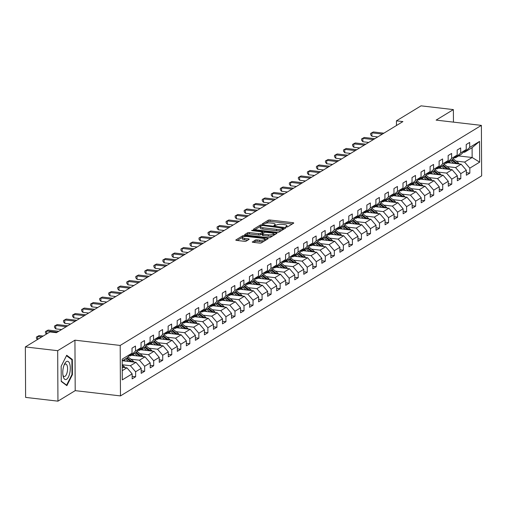<?xml version="1.0" encoding="UTF-8"?>
<svg xmlns="http://www.w3.org/2000/svg" width="507" height="507" viewBox="0 0 507 507"><rect width="100%" height="100%" fill="white"/><g stroke="black" fill="none" stroke-linecap="round" stroke-linejoin="round"><path stroke-width="0.76" d="M286.297 227.003L287.583 226.863L293.623 223.181A1.388 0.374 -0.3 0 0 293.743 223.029A1.388 0.374 -0.3 0 0 292.919 222.687L270.073 220.032A1.388 0.374 -0.3 0 0 268.235 220.228L262.195 223.91L263.976 224.119L264.755 223.638A4.449 1.204 -0.3 0 1 270.637 223.004L272.538 223.226A4.449 1.204 -0.3 0 1 275.174 224.309A4.449 1.204 -0.3 0 1 274.781 224.804L273.919 225.393L274.49 225.628L276.562 225.013A4.449 1.204 -0.3 0 1 282.443 224.379L284.345 224.601A4.449 1.204 -0.3 0 1 286.975 225.685A4.449 1.204 -0.3 0 1 286.588 226.179L285.72 226.762L286.297 227.003M252.366 241.826A1.388 0.374 -0.3 0 0 252.239 241.985A1.388 0.374 -0.3 0 0 253.063 242.321L259.476 243.068A1.388 0.374 -0.3 0 0 261.314 242.866L268.019 238.784A1.388 0.374 -0.3 0 0 268.14 238.626A1.388 0.374 -0.3 0 0 267.316 238.29L244.469 235.628A1.388 0.374 -0.3 0 0 242.631 235.831L235.926 239.919A1.388 0.374 -0.3 0 0 235.806 240.071A1.388 0.374 -0.3 0 0 236.623 240.407L244.368 241.313A1.388 0.374 -0.3 0 0 246.206 241.11L249.076 239.361A1.388 0.374 -0.3 0 0 249.197 239.209A1.388 0.374 -0.3 0 0 248.373 238.867L244.539 238.423A3.72 1.008 -0.3 0 1 242.333 237.517A3.72 1.008 -0.3 0 1 247.574 236.573L262.62 238.322A3.72 1.008 -0.3 0 1 264.819 239.228A3.72 1.008 -0.3 0 1 259.578 240.172L257.074 239.881A1.388 0.374 -0.3 0 0 255.236 240.077L252.366 242.137M74.935 340.172L57.684 350.686L25.35 346.927L25.616 397.399L57.944 401.157L75.201 390.644L120.463 395.91L120.197 345.438L74.935 340.172L75.201 390.644M453.442 122.13L453.378 109.601L436.121 120.115L481.384 125.381L120.197 345.438M453.378 109.601L421.044 105.843L396.436 120.837L396.461 125.514M25.35 346.927L49.959 331.933L56.423 332.687L402.907 121.585L396.436 120.837M277.152 232.301A1.388 0.374 -0.3 0 0 278.989 232.098L285.695 228.011A1.388 0.374 -0.3 0 0 285.815 227.858A1.388 0.374 -0.3 0 0 284.991 227.523L262.144 224.861A1.388 0.374 -0.3 0 0 260.306 225.064L253.601 229.145A1.388 0.374 -0.3 0 0 253.481 229.303A1.388 0.374 -0.3 0 0 254.299 229.639L277.152 232.301M276.854 233.397L270.149 237.485A1.388 0.374 -0.3 0 1 268.311 237.682L245.464 235.026A1.388 0.374 -0.3 0 1 244.64 234.684A1.388 0.374 -0.3 0 1 244.761 234.532L247.631 232.783A1.388 0.374 -0.3 0 1 249.469 232.586L258.735 233.664A1.388 0.374 -0.3 0 0 260.573 233.461L262.48 232.301A1.388 0.374 -0.3 0 0 262.601 232.149A1.388 0.374 -0.3 0 0 261.777 231.807L252.131 230.685L251.554 230.451L252.923 230.203L276.157 232.903A1.388 0.374 -0.3 0 1 276.98 233.245A1.388 0.374 -0.3 0 1 276.854 233.397M120.463 395.91L481.65 175.853L481.384 125.381M132.156 376.34L135.642 376.745L135.616 371.764L141.174 368.38L141.2 373.355L144.672 371.238L144.647 366.263L150.205 362.873L150.23 367.854L153.703 365.737L153.678 360.756L159.236 357.372L159.261 362.347L162.741 360.23L162.709 355.255L168.267 351.864L168.299 356.846L171.772 354.729L171.746 349.748L177.304 346.363L177.33 351.345L180.803 349.228L180.777 344.247L186.335 340.862L186.361 345.837L189.833 343.721L189.808 338.746L195.366 335.355L195.391 340.336L198.871 338.22L198.839 333.238L204.403 329.854L204.429 334.835L207.902 332.719L207.876 327.737L213.434 324.353L213.46 329.328L216.933 327.211L216.907 322.237L222.465 318.846L222.491 323.827L225.964 321.711L225.938 316.729L231.496 313.345L231.522 318.326L235.001 316.21L234.969 311.228L240.533 307.844L240.559 312.819L244.032 310.702L244.006 305.727L249.564 302.337L249.59 307.318L253.063 305.201L253.037 300.22L258.595 296.836L258.621 301.811L262.094 299.694L262.068 294.719L267.626 291.329L267.652 296.31L271.131 294.193L271.099 289.212L276.664 285.828L276.689 290.809L280.162 288.692L280.137 283.711L285.695 280.327L285.72 285.302L289.193 283.185L289.167 278.21L294.725 274.819L294.751 279.801L298.224 277.684L298.198 272.703L303.756 269.318L303.782 274.3L307.261 272.183L307.229 267.202L312.794 263.817L312.819 268.792L316.292 266.676L316.267 261.701L321.825 258.31L321.85 263.291L325.323 261.175L325.298 256.193L330.856 252.809L330.881 257.784L334.354 255.674L334.328 250.692L339.886 247.308L339.912 252.283L343.391 250.166L343.366 245.192L348.924 241.801L348.949 246.782L352.422 244.666L352.397 239.684L357.955 236.3L357.98 241.275L361.453 239.158L361.428 234.183L366.986 230.793L367.011 235.774L370.484 233.657L370.459 228.676L376.017 225.292L376.042 230.273L379.521 228.156L379.496 223.175L385.054 219.791L385.079 224.766L388.552 222.649L388.527 217.674L394.085 214.284L394.11 219.265L397.583 217.148L397.558 212.167L403.116 208.783L403.141 213.764L406.614 211.647L406.589 206.666L412.147 203.282L412.172 208.257L415.651 206.14L415.626 201.165L421.184 197.774L421.209 202.756L424.682 200.639L424.657 195.658L430.215 192.273L430.24 197.248L433.713 195.132L433.688 190.157L439.246 186.766L439.271 191.747L442.744 189.631L442.719 184.656L448.277 181.265L448.302 186.246L451.781 184.13L451.756 179.148L457.314 175.764L457.339 180.739L460.812 178.622L460.787 173.648L466.345 170.257L466.37 175.238L469.843 173.121L469.818 168.14L479.66 162.145L479.552 141.409L472.093 147.676L464.564 152.265L463.468 152.138M135.642 376.745L132.169 378.862L132.137 373.881L122.295 379.876L122.187 359.146L132.029 353.145L132.004 348.17L135.477 346.053L135.508 351.028L141.066 347.644L141.035 342.662L144.514 340.546L144.539 345.527L150.097 342.143L150.072 337.161L153.545 335.045L153.57 340.026L159.128 336.635L159.103 331.66L162.576 329.544L162.601 334.519L168.159 331.134L168.134 326.153L171.607 324.036L171.639 329.018L177.197 325.627L177.171 320.652L180.644 318.535L180.669 323.51L186.227 320.126L186.202 315.145L189.675 313.028L189.7 318.009L195.258 314.625L195.233 309.644L198.706 307.527L198.731 312.508L204.289 309.118L204.264 304.143L207.737 302.026L207.769 307.001L213.327 303.617L213.301 298.636L216.774 296.519L216.8 301.5L222.358 298.116L222.332 293.135L225.805 291.018L225.83 295.999L231.388 292.609L231.363 287.634L234.836 285.517L234.861 290.492L240.419 287.108L240.394 282.126L243.867 280.01L243.899 284.991L249.457 281.6L249.431 276.626L252.904 274.509L252.93 279.49L258.488 276.1L258.462 271.125L261.935 269.008L261.961 273.983L267.519 270.599L267.493 265.617L270.966 263.501L270.992 268.482L276.549 265.091L276.524 260.116L279.997 258L280.029 262.975L285.587 259.59L285.561 254.609L289.034 252.492L289.06 257.474L294.618 254.089L294.592 249.108L298.065 246.991L298.091 251.973L303.649 248.582L303.623 243.607L307.096 241.49L307.122 246.465L312.68 243.081L312.654 238.1L316.127 235.983L316.159 240.964L321.717 237.58L321.692 232.599L325.164 230.482L325.19 235.463L330.748 232.073L330.722 227.098L334.195 224.981L334.221 229.956L339.779 226.572L339.753 221.591L343.226 219.474L343.252 224.455L348.81 221.065L348.784 216.09L352.264 213.973L352.289 218.948L357.847 215.564L357.822 210.582L361.295 208.472L361.32 213.447L366.878 210.063L366.853 205.082L370.325 202.965L370.351 207.946L375.909 204.555L375.883 199.581L379.356 197.464L379.382 202.439L384.94 199.055L384.914 194.073L388.394 191.957L388.419 196.938L393.977 193.554L393.952 188.572L397.425 186.456L397.45 191.437L403.008 188.046L402.983 183.071L406.456 180.955L406.481 185.93L412.039 182.545L412.014 177.564L415.487 175.447L415.512 180.429L421.07 177.044L421.044 172.063L424.524 169.946L424.549 174.928L430.107 171.537L430.082 166.562L433.555 164.445L433.58 169.42L439.138 166.036L439.113 161.055L442.586 158.938L442.611 163.919L448.169 160.529L448.144 155.554L451.617 153.437L451.642 158.412L457.2 155.028L457.175 150.047L460.654 147.93L460.679 152.911L466.237 149.527L466.212 144.546L469.685 142.429L469.71 147.41L479.552 141.409M122.39 360.737L135.971 362.321L130.413 365.705L122.219 364.755M129.266 355.756L130.362 355.882L135.92 352.498L141.066 347.644M130.413 365.705L135.616 371.764M135.971 362.321L141.174 368.38M135.508 351.028L130.362 355.882M131.427 355.236L145.002 356.814L139.444 360.204L130.907 359.209M138.297 350.255L139.393 350.381L144.951 346.997L150.097 342.143M139.444 360.204L144.647 366.263M145.002 356.814L150.205 362.873M144.539 345.527L139.393 350.381M140.458 349.735L154.033 351.313L148.475 354.697L139.945 353.709M147.328 344.747L148.424 344.88L153.982 341.49L159.128 336.635M148.475 354.697L153.678 360.756M154.033 351.313L159.236 357.372M153.57 340.026L148.424 344.88M149.489 344.228L163.07 345.812L157.512 349.196L148.976 348.201M156.365 339.246L157.462 339.373L163.02 335.989L168.159 331.134M157.512 349.196L162.709 355.255M163.07 345.812L168.267 351.864M162.601 334.519L157.462 339.373M158.52 338.727L172.101 340.305L166.543 343.695L158.007 342.7M165.396 333.745L166.492 333.872L172.05 330.482L177.197 325.627M166.543 343.695L171.746 349.748M172.101 340.305L177.304 346.363M171.639 329.018L166.492 333.872M167.557 333.226L181.132 334.804L175.574 338.188L167.037 337.199M174.427 328.238L175.523 328.365L181.081 324.981L186.227 320.126M175.574 338.188L180.777 344.247M181.132 334.804L186.335 340.862M180.669 323.51L175.523 328.365M176.588 327.718L190.163 329.297L184.605 332.687L176.075 331.692M183.458 322.737L184.554 322.864L190.112 319.48L195.258 314.625M184.605 332.687L189.808 338.746M190.163 329.297L195.366 335.355M189.7 318.009L184.554 322.864M185.619 322.218L199.2 323.796L193.642 327.18L185.106 326.191M192.495 317.236L193.592 317.363L199.15 313.972L204.289 309.118M193.642 327.18L198.839 333.238M199.2 323.796L204.403 329.854M198.731 312.508L193.592 317.363M194.65 316.717L208.231 318.295L202.673 321.679L194.137 320.684M201.526 311.729L202.623 311.856L208.181 308.471L213.327 303.617M202.673 321.679L207.876 327.737M208.231 318.295L213.434 324.353M207.769 307.001L202.623 311.856M203.687 311.209L217.262 312.787L211.704 316.178L203.168 315.183M210.557 306.228L211.653 306.355L217.211 302.971L222.358 298.116M211.704 316.178L216.907 322.237M217.262 312.787L222.465 318.846M216.8 301.5L211.653 306.355M212.718 305.708L226.299 307.286L220.735 310.671L212.205 309.682M219.588 300.727L220.684 300.854L226.242 297.463L231.388 292.609M220.735 310.671L225.938 316.729M226.299 307.286L231.496 313.345M225.83 295.999L220.684 300.854M221.749 300.201L235.33 301.785L229.772 305.17L221.236 304.175M228.625 295.22L229.722 295.347L235.28 291.962L240.419 287.108M229.772 305.17L234.969 311.228M235.33 301.785L240.533 307.844M234.861 290.492L229.722 295.347M230.78 294.7L244.361 296.278L238.803 299.669L230.267 298.674M237.656 289.719L238.753 289.846L244.311 286.461L249.457 281.6M238.803 299.669L244.006 305.727M244.361 296.278L249.564 302.337M243.899 284.991L238.753 289.846M239.817 289.199L253.392 290.777L247.834 294.161L239.298 293.173M246.687 284.212L247.784 284.345L253.342 280.954L258.488 276.1M247.834 294.161L253.037 300.22M253.392 290.777L258.595 296.836M252.93 279.49L247.784 284.345M248.848 283.692L262.43 285.276L256.865 288.66L248.335 287.665M255.718 278.711L256.815 278.837L262.373 275.453L267.519 270.599M256.865 288.66L262.068 294.719M262.43 285.276L267.626 291.329M261.961 273.983L256.815 278.837M257.879 278.191L271.46 279.769L265.902 283.16L257.366 282.165M264.755 273.21L265.852 273.336L271.41 269.946L276.549 265.091M265.902 283.16L271.099 289.212M271.46 279.769L276.664 285.828M270.992 268.482L265.852 273.336M266.91 272.69L280.491 274.268L274.933 277.652L266.397 276.664M273.786 267.702L274.883 267.829L280.441 264.445L285.587 259.59M274.933 277.652L280.137 283.711M280.491 274.268L285.695 280.327M280.029 262.975L274.883 267.829M275.947 267.183L289.522 268.761L283.964 272.151L275.428 271.156M282.817 262.201L283.914 262.328L289.472 258.944L294.618 254.089M283.964 272.151L289.167 278.21M289.522 268.761L294.725 274.819M289.06 257.474L283.914 262.328M284.978 261.682L298.56 263.26L292.995 266.644L284.465 265.655M291.848 256.7L292.945 256.827L298.503 253.437L303.649 248.582M292.995 266.644L298.198 272.703M298.56 263.26L303.756 269.318M298.091 251.973L292.945 256.827M294.009 256.181L307.591 257.759L302.033 261.143L293.496 260.148M300.885 251.193L301.982 251.32L307.54 247.936L312.68 243.081M302.033 261.143L307.229 267.202M307.591 257.759L312.794 263.817M307.122 246.465L301.982 251.32M303.04 250.673L316.622 252.252L311.064 255.642L302.527 254.647M309.916 245.692L311.013 245.819L316.571 242.435L321.717 237.58M311.064 255.642L316.267 261.701M316.622 252.252L321.825 258.31M316.159 240.964L311.013 245.819M312.078 245.173L325.652 246.751L320.094 250.135L311.558 249.146M318.947 240.191L320.044 240.318L325.602 236.927L330.748 232.073M320.094 250.135L325.298 256.193M325.652 246.751L330.856 252.809M325.19 235.463L320.044 240.318M321.108 239.665L334.69 241.25L329.125 244.634L320.595 243.639M327.978 234.684L329.075 234.811L334.633 231.426L339.779 226.572M329.125 244.634L334.328 250.692M334.69 241.25L339.886 247.308M334.221 229.956L329.075 234.811M330.139 234.164L343.721 235.742L338.163 239.133L329.626 238.138M337.016 229.183L338.112 229.31L343.67 225.926L348.81 221.065M338.163 239.133L343.366 245.192M343.721 235.742L348.924 241.801M343.252 224.455L338.112 229.31M339.17 228.663L352.752 230.241L347.194 233.626L338.657 232.637M346.047 223.676L347.143 223.809L352.701 220.418L357.847 215.564M347.194 233.626L352.397 239.684M352.752 230.241L357.955 236.3M352.289 218.948L347.143 223.809M348.208 223.156L361.783 224.74L356.225 228.125L347.688 227.13M355.077 218.175L356.174 218.302L361.732 214.917L366.878 210.063M356.225 228.125L361.428 234.183M361.783 224.74L366.986 230.793M361.32 213.447L356.174 218.302M357.239 217.655L370.82 219.233L365.262 222.624L356.725 221.629M364.108 212.674L365.205 212.801L370.763 209.41L375.909 204.555M365.262 222.624L370.459 228.676M370.82 219.233L376.017 225.292M370.351 207.946L365.205 212.801M366.269 212.154L379.851 213.732L374.293 217.116L365.756 216.128M373.146 207.167L374.242 207.293L379.8 203.909L384.94 199.055M374.293 217.116L379.496 223.175M379.851 213.732L385.054 219.791M379.382 202.439L374.242 207.293M375.3 206.647L388.882 208.225L383.324 211.615L374.787 210.62M382.177 201.666L383.273 201.792L388.831 198.408L393.977 193.554M383.324 211.615L388.527 217.674M388.882 208.225L394.085 214.284M388.419 196.938L383.273 201.792M384.338 201.146L397.913 202.724L392.355 206.108L383.818 205.12M391.208 196.165L392.304 196.291L397.862 192.901L403.008 188.046M392.355 206.108L397.558 212.167M397.913 202.724L403.116 208.783M397.45 191.437L392.304 196.291M393.369 195.639L406.95 197.223L401.392 200.607L392.855 199.612M400.238 190.657L401.335 190.784L406.893 187.4L412.039 182.545M401.392 200.607L406.589 206.666M406.95 197.223L412.147 203.282M406.481 185.93L401.335 190.784M402.4 190.138L415.981 191.716L410.423 195.106L401.886 194.111M409.276 185.156L410.372 185.283L415.93 181.899L421.07 177.044M410.423 195.106L415.626 201.165M415.981 191.716L421.184 197.774M415.512 180.429L410.372 185.283M411.431 184.637L425.012 186.215L419.454 189.599L410.917 188.61M418.307 179.649L419.403 179.782L424.961 176.392L430.107 171.537M419.454 189.599L424.657 195.658M425.012 186.215L430.215 192.273M424.549 174.928L419.403 179.782M420.468 179.129L434.043 180.714L428.485 184.098L419.948 183.103M427.338 174.148L428.434 174.275L433.992 170.891L439.138 166.036M428.485 184.098L433.688 190.157M434.043 180.714L439.246 186.766M433.58 169.42L428.434 174.275M429.499 173.628L443.08 175.207L437.522 178.597L428.985 177.602M436.369 168.647L437.465 168.774L443.023 165.383L448.169 160.529M437.522 178.597L442.719 184.656M443.08 175.207L448.277 181.265M442.611 163.919L437.465 168.774M438.53 168.128L452.111 169.706L446.553 173.09L438.016 172.101M445.406 163.14L446.502 163.273L452.06 159.882L457.2 155.028M446.553 173.09L451.756 179.148M452.111 169.706L457.314 175.764M451.642 158.412L446.502 163.273M447.561 162.62L461.142 164.198L455.584 167.589L447.047 166.594M454.437 157.639L455.533 157.766L461.091 154.382L466.237 149.527M455.584 167.589L460.787 173.648M461.142 164.198L466.345 170.257M460.679 152.911L455.533 157.766M458.562 155.922L472.144 157.5L464.615 162.088L456.078 161.093M464.615 162.088L469.818 168.14M472.093 147.676L472.144 157.5L479.66 162.145M469.71 147.41L464.564 152.265M57.684 350.686L57.944 401.157M122.25 370.68L126.94 367.822L122.231 367.277M132.029 353.145L126.889 357.999L122.2 360.857M126.94 367.822L132.137 373.881M466.358 172.716L469.843 173.121M457.327 178.217L460.812 178.622M448.289 183.724L451.781 184.13M439.258 189.225L442.744 189.631M430.228 194.726L433.713 195.132M421.197 200.233L424.682 200.639M412.159 205.734L415.651 206.14M403.128 211.242L406.614 211.647M394.097 216.743L397.583 217.148M385.067 222.243L388.552 222.649M376.029 227.751L379.521 228.156M366.998 233.252L370.484 233.657M357.967 238.753L361.453 239.158M348.936 244.26L352.422 244.666M339.899 249.761L343.391 250.166M330.868 255.268L334.354 255.674M321.837 260.769L325.323 261.175M312.806 266.27L316.292 266.676M303.769 271.777L307.261 272.183M294.738 277.278L298.224 277.684M285.707 282.779L289.193 283.185M276.676 288.287L280.162 288.692M267.639 293.787L271.131 294.193M258.608 299.288L262.094 299.694M249.577 304.796L253.063 305.201M240.546 310.297L244.032 310.702M231.509 315.804L235.001 316.21M222.478 321.305L225.964 321.711M213.447 326.806L216.933 327.211M204.416 332.313L207.902 332.719M195.379 337.814L198.871 338.22M186.348 343.315L189.833 343.721M177.317 348.822L180.803 349.228M168.286 354.323L171.772 354.729M159.249 359.824L162.741 360.23M150.218 365.332L153.703 365.737M141.187 370.832L144.672 371.238M61.239 381.46L66.867 385.656L72.412 374.648L72.336 359.45L66.709 355.255L61.163 366.257L61.239 381.46M71.329 359.336L72.336 359.45M71.931 374.597L72.412 374.648M292.311 223.98L270.079 221.394A1.388 0.374 -0.3 0 0 268.241 221.597L265.281 223.397M260.325 226.42A1.388 0.374 -0.3 0 0 260.313 226.426L254.92 229.715M284.383 228.809L283.381 228.695M283.293 228.188L262.746 225.507L260.636 226.154A4.449 1.204 -0.3 0 0 260.243 226.648A4.449 1.204 -0.3 0 0 262.88 227.732L276.588 229.329A4.449 1.204 -0.3 0 0 282.469 228.689L283.293 228.188L283.299 229.475M283.375 228.08L283.299 229.335M260.243 226.648L260.256 228.011A4.449 1.204 -0.3 0 0 262.886 229.094L262.88 227.732M281.949 230.298A4.449 1.204 -0.3 0 1 276.594 230.691L262.886 229.094M246.079 235.096L247.638 234.145L247.631 232.783M272.981 235.761A3.72 1.008 -0.3 0 1 268.361 236.142L268.355 234.779A3.72 1.008 -0.3 0 0 273.596 233.835A3.72 1.008 -0.3 0 0 271.391 232.928L266.093 232.314A1.388 0.374 -0.3 0 0 264.255 232.51L262.353 233.67A1.388 0.374 -0.3 0 0 262.233 233.822L260.579 234.83A1.388 0.374 -0.3 0 1 258.741 235.026L249.476 233.949A1.388 0.374 -0.3 0 0 247.638 234.145M262.601 232.149L262.607 233.512A1.388 0.374 -0.3 0 0 262.487 233.359M262.601 232.694L263.741 232.821M273.596 233.968L275.548 234.196M273.476 235.457A3.72 1.008 -0.3 0 0 273.603 235.197L273.596 233.835M262.36 235.033A1.388 0.374 -0.3 0 0 262.239 235.191L262.233 233.822A1.388 0.374 -0.3 0 0 263.051 234.164L268.355 234.779M262.239 235.191A1.388 0.374 -0.3 0 0 263.057 235.527L263.051 234.164M268.361 236.142L263.057 235.527M264.014 241.224A3.72 1.008 -0.3 0 1 259.584 241.535L257.081 241.243A1.388 0.374 -0.3 0 0 255.243 241.446L253.684 242.39M264.774 240.762A3.72 1.008 -0.3 0 0 264.825 240.591L264.819 239.228M242.333 237.517L242.34 238.879A3.72 1.008 -0.3 0 0 244.545 239.786L244.539 238.423M247.765 240.16L244.545 239.786M242.39 237.346L237.244 240.483M266.707 239.583L264.819 239.361M459.222 163.976A3.758 3.296 -121.4 0 0 458.233 162.829L453.22 158.786M453.797 163.349L450.596 160.77M450.729 162.988L449.12 161.695A8.999 7.903 -121.4 0 0 449.107 161.682M457.441 163.774A3.758 3.296 -121.4 0 0 457.137 163.495L452.333 159.629M451.699 160.104L456.053 163.609M382.417 134.063L371.885 132.84L373.329 131.959L383.869 133.183M377.721 136.928L371.904 136.25L371.885 132.84L370.642 133.404L373.329 131.959M371.904 136.25L370.649 134.767L370.642 133.404M66.575 379.293A9.208 3.638 96.6 0 0 70.296 368.133A9.208 3.638 96.6 0 0 66.48 361.561A9.208 3.638 96.6 0 0 64.554 364.001A9.208 3.638 96.6 0 0 63.134 376.226A9.208 3.638 96.6 0 0 66.575 379.293M62.925 375.06A6.306 2.491 96.6 0 0 64.269 376.511A6.306 2.491 96.6 0 0 65.029 376.314A6.306 2.491 96.6 0 0 67.551 369.597A6.306 2.491 96.6 0 0 65.726 363.982A6.306 2.491 96.6 0 0 64.966 364.178A6.306 2.491 96.6 0 0 64.078 365.091M66.474 355.718L71.905 359.761L71.981 374.489L66.607 385.149L61.239 381.15M66.119 385.098L66.607 385.149M450.191 169.484A3.758 3.296 -121.4 0 0 449.202 168.33L444.189 164.293M444.766 168.85L441.565 166.277M440.089 167.196A8.999 7.903 -121.4 0 0 440.076 167.183L441.698 168.495M448.41 169.275A3.758 3.296 -121.4 0 0 448.099 169.002L443.295 165.13M442.668 165.605L447.022 169.11M441.16 174.985A3.758 3.296 -121.4 0 0 440.171 173.831L435.152 169.794M435.728 174.351L432.534 171.778M431.058 172.703A8.999 7.903 -121.4 0 0 431.039 172.691L432.667 173.996M439.379 174.776A3.758 3.296 -121.4 0 0 439.068 174.503L434.265 170.631M433.637 171.106L437.991 174.617M373.386 139.571L362.854 138.341L364.299 137.46L374.838 138.69M368.69 142.429L362.873 141.757L362.854 138.341L361.611 138.905L364.299 137.46M362.873 141.757L361.618 140.274L361.611 138.905M364.356 145.072L353.816 143.849L355.268 142.968L365.801 144.191M359.659 147.936L353.835 147.258L353.816 143.849L352.58 144.413L355.268 142.968M353.835 147.258L352.587 145.775L352.58 144.413M432.129 180.486A3.758 3.296 -121.4 0 0 431.134 179.339L426.121 175.295M426.698 179.858L423.503 177.285M423.63 179.503L422.027 178.204A8.999 7.903 -121.4 0 0 422.008 178.191M430.342 180.283A3.758 3.296 -121.4 0 0 430.037 180.004L425.234 176.138M424.6 176.613L428.954 180.118M423.092 185.993A3.758 3.296 -121.4 0 0 422.103 184.84L417.09 180.803M417.667 185.359L414.466 182.786M412.99 183.705A8.999 7.903 -121.4 0 0 412.977 183.692L414.599 185.004M421.311 185.784A3.758 3.296 -121.4 0 0 421.006 185.511L416.203 181.639M415.569 182.114L419.923 185.625M414.061 191.494A3.758 3.296 -121.4 0 0 413.072 190.34L408.059 186.303M408.636 190.86L405.435 188.287M403.959 189.212A8.999 7.903 -121.4 0 0 403.946 189.2L405.568 190.505M412.28 191.285A3.758 3.296 -121.4 0 0 411.969 191.012L407.165 187.146M406.538 187.622L410.892 191.126M355.325 150.579L344.785 149.35L346.237 148.469L356.77 149.692M350.629 153.437L344.804 152.759L344.785 149.35L343.543 149.914L346.237 148.469M344.804 152.759L343.55 151.276L343.543 149.914M346.287 156.08L335.754 154.857L337.199 153.97L347.739 155.199M341.591 158.938L335.773 158.266L335.754 154.857L334.512 155.415L337.199 153.97M335.773 158.266L334.519 156.783L334.512 155.415M337.256 161.581L326.723 160.358L328.168 159.477L338.708 160.7M332.56 164.445L326.742 163.767L326.723 160.358L325.481 160.922L328.168 159.477M326.742 163.767L325.488 162.284L325.481 160.922M405.03 196.995A3.758 3.296 -121.4 0 0 404.041 195.848L399.022 191.804M399.598 196.367L396.404 193.794M396.537 196.013L394.928 194.713A8.999 7.903 -121.4 0 0 394.909 194.701M403.249 196.792A3.758 3.296 -121.4 0 0 402.938 196.513L398.134 192.647M397.507 193.123L401.861 196.627M328.225 167.088L317.686 165.859L319.137 164.978L329.67 166.201M323.529 169.946L317.705 169.268L317.686 165.859L316.45 166.423L319.137 164.978M317.705 169.268L316.457 167.785L316.45 166.423M395.999 202.502A3.758 3.296 -121.4 0 0 395.004 201.349L389.991 197.312M390.567 201.868L387.373 199.295M385.897 200.214A8.999 7.903 -121.4 0 0 385.878 200.208L387.5 201.513M394.212 202.293A3.758 3.296 -121.4 0 0 393.907 202.02L389.103 198.148M388.47 198.624L392.824 202.135M319.195 172.589L308.655 171.366L310.107 170.479L320.639 171.708M314.498 175.454L308.674 174.776L308.655 171.366L307.413 171.924L310.107 170.479M308.674 174.776L307.419 173.293L307.413 171.924M386.961 208.003A3.758 3.296 -121.4 0 0 385.973 206.85L380.96 202.813M381.537 207.376L378.336 204.796M376.859 205.722A8.999 7.903 -121.4 0 0 376.847 205.709L378.469 207.014M385.181 207.8A3.758 3.296 -121.4 0 0 384.876 207.521L380.073 203.656M379.439 204.131L383.793 207.636M310.157 178.09L299.624 176.867L301.069 175.986L311.609 177.209M305.461 180.955L299.643 180.277L299.624 176.867L298.382 177.431L301.069 175.986M299.643 180.277L298.389 178.794L298.382 177.431M377.93 213.51A3.758 3.296 -121.4 0 0 376.942 212.357L371.929 208.32M372.506 212.877L369.305 210.304M369.438 212.522L367.829 211.223A8.999 7.903 -121.4 0 0 367.816 211.21M376.15 213.301A3.758 3.296 -121.4 0 0 375.839 213.029L371.035 209.157M370.408 209.632L374.762 213.136M301.126 183.597L290.593 182.368L292.038 181.487L302.578 182.716M296.43 186.456L290.606 185.777L290.593 182.368L289.351 182.932L292.038 181.487M290.606 185.777L289.358 184.295L289.351 182.932M368.9 219.011A3.758 3.296 -121.4 0 0 367.911 217.858L362.892 213.821M363.468 218.378L360.274 215.805M360.407 218.023L358.798 216.73A8.999 7.903 -121.4 0 0 358.779 216.717M367.119 218.802A3.758 3.296 -121.4 0 0 366.808 218.53L362.004 214.657M361.377 215.133L365.731 218.644M292.095 189.098L281.556 187.875L283.007 186.994L293.54 188.217M287.399 191.963L281.575 191.285L281.556 187.875L280.32 188.439L283.007 186.994M281.575 191.285L280.327 189.802L280.32 188.439M359.869 224.512A3.758 3.296 -121.4 0 0 358.874 223.365L353.861 219.322M354.437 223.885L351.243 221.305M351.37 223.524L349.767 222.231A8.999 7.903 -121.4 0 0 349.748 222.218M358.081 224.309A3.758 3.296 -121.4 0 0 357.777 224.031L352.973 220.165M352.34 220.64L356.694 224.145M283.064 194.599L272.525 193.376L273.976 192.495L284.509 193.718M278.362 197.464L272.544 196.786L272.525 193.376L271.283 193.94L273.976 192.495M272.544 196.786L271.289 195.303L271.283 193.94M350.831 230.02A3.758 3.296 -121.4 0 0 349.843 228.866L344.83 224.829M345.406 229.386L342.206 226.813M342.339 229.031L340.729 227.732A8.999 7.903 -121.4 0 0 340.717 227.719M349.05 229.81A3.758 3.296 -121.4 0 0 348.746 229.538L343.942 225.666M343.309 226.141L347.663 229.652M274.027 200.107L263.494 198.877L264.939 197.996L275.478 199.226M269.331 202.965L263.513 202.293L263.494 198.877L262.252 199.441L264.939 197.996M263.513 202.293L262.258 200.81L262.252 199.441M341.8 235.521A3.758 3.296 -121.4 0 0 340.812 234.367L335.799 230.33M336.375 234.887L333.175 232.314M333.308 234.532L331.698 233.239A8.999 7.903 -121.4 0 0 331.686 233.226M340.02 235.311A3.758 3.296 -121.4 0 0 339.709 235.039L334.905 231.167M334.278 231.642L338.632 235.153M264.996 205.608L254.463 204.384L255.908 203.503L266.448 204.727M260.3 208.472L254.476 207.794L254.463 204.384L253.221 204.948L255.908 203.503M254.476 207.794L253.227 206.311L253.221 204.948M332.769 241.021A3.758 3.296 -121.4 0 0 331.781 239.874L326.762 235.831M327.338 240.394L324.144 237.821M324.277 240.039L322.667 238.74A8.999 7.903 -121.4 0 0 322.648 238.727M330.989 240.819A3.758 3.296 -121.4 0 0 330.678 240.54L325.874 236.674M325.241 237.149L329.601 240.654M255.965 211.115L245.426 209.885L246.877 209.004L257.41 210.228M251.269 213.973L245.445 213.295L245.426 209.885L244.184 210.449L246.877 209.004M245.445 213.295L244.197 211.812L244.184 210.449M323.739 246.529A3.758 3.296 -121.4 0 0 322.744 245.375L317.731 241.338M318.307 245.895L315.113 243.322M315.24 245.54L313.63 244.241A8.999 7.903 -121.4 0 0 313.618 244.228M321.951 246.32A3.758 3.296 -121.4 0 0 321.647 246.047L316.843 242.175M316.21 242.65L320.563 246.161M246.934 216.616L236.395 215.393L237.846 214.505L248.379 215.735M242.232 219.474L236.414 218.802L236.395 215.393L235.153 215.95L237.846 214.505M236.414 218.802L235.159 217.319L235.153 215.95M314.701 252.03A3.758 3.296 -121.4 0 0 313.713 250.876L308.7 246.839M309.276 251.402L306.076 248.823M306.209 251.041L304.599 249.748A8.999 7.903 -121.4 0 0 304.587 249.736M312.92 251.821A3.758 3.296 -121.4 0 0 312.616 251.548L307.806 247.682M307.179 248.157L311.532 251.662M237.897 222.117L227.364 220.894L228.809 220.013L239.348 221.236M233.201 224.981L227.383 224.303L227.364 220.894L226.122 221.458L228.809 220.013M227.383 224.303L226.128 222.82L226.122 221.458M305.67 257.531A3.758 3.296 -121.4 0 0 304.682 256.384L299.669 252.34M300.245 256.903L297.045 254.33M297.178 256.548L295.568 255.249A8.999 7.903 -121.4 0 0 295.556 255.236M303.889 257.328A3.758 3.296 -121.4 0 0 303.579 257.049L298.775 253.183M298.148 253.658L302.502 257.163M228.866 227.624L218.333 226.395L219.778 225.514L230.317 226.737M224.17 230.482L218.346 229.804L218.333 226.395L217.091 226.959L219.778 225.514M218.346 229.804L217.097 228.321L217.091 226.959M296.639 263.038A3.758 3.296 -121.4 0 0 295.651 261.885L290.631 257.848M291.208 262.404L288.014 259.831M288.147 262.049L286.537 260.75A8.999 7.903 -121.4 0 0 286.518 260.744M294.859 262.829A3.758 3.296 -121.4 0 0 294.548 262.556L289.744 258.684M289.11 259.159L293.471 262.67M219.835 233.125L209.296 231.902L210.747 231.015L221.28 232.244M215.139 235.989L209.315 235.311L209.296 231.902L208.054 232.46L210.747 231.015M209.315 235.311L208.066 233.828L208.054 232.46M287.608 268.539A3.758 3.296 -121.4 0 0 286.613 267.385L281.6 263.348M282.177 267.911L278.983 265.332M279.11 267.55L277.5 266.257A8.999 7.903 -121.4 0 0 277.487 266.245M285.821 268.336A3.758 3.296 -121.4 0 0 285.517 268.057L280.713 264.191M280.079 264.667L284.433 268.171M210.804 238.626L200.265 237.403L201.716 236.522L212.249 237.745M206.102 241.49L200.284 240.812L200.265 237.403L199.023 237.967L201.716 236.522M200.284 240.812L199.029 239.329L199.023 237.967M278.571 274.046A3.758 3.296 -121.4 0 0 277.583 272.893L272.57 268.856M273.146 273.412L269.946 270.839M268.469 271.758A8.999 7.903 -121.4 0 0 268.457 271.746L270.079 273.058M276.79 273.837A3.758 3.296 -121.4 0 0 276.486 273.565L271.676 269.692M271.049 270.168L275.402 273.672M201.767 244.133L191.234 242.904L192.679 242.023L203.218 243.252M197.071 246.991L191.253 246.313L191.234 242.904L189.992 243.468L192.679 242.023M191.253 246.313L189.998 244.83L189.992 243.468M269.54 279.547A3.758 3.296 -121.4 0 0 268.552 278.394L263.539 274.357M264.115 278.913L260.915 276.34M259.438 277.266A8.999 7.903 -121.4 0 0 259.426 277.253L261.048 278.558M267.759 279.338A3.758 3.296 -121.4 0 0 267.449 279.065L262.645 275.193M262.018 275.669L266.371 279.18M192.736 249.634L182.203 248.411L183.648 247.53L194.187 248.753M188.04 252.499L182.216 251.821L182.203 248.411L180.961 248.975L183.648 247.53M182.216 251.821L180.967 250.338L180.961 248.975M260.509 285.048A3.758 3.296 -121.4 0 0 259.521 283.901L254.501 279.858M255.078 284.421L251.884 281.841M252.017 284.059L250.407 282.767A8.999 7.903 -121.4 0 0 250.388 282.754M258.728 284.845A3.758 3.296 -121.4 0 0 258.418 284.566L253.614 280.701M252.98 281.176L257.341 284.68M183.705 255.135L173.166 253.912L174.617 253.031L185.15 254.254M179.009 258L173.185 257.322L173.166 253.912L171.924 254.476L174.617 253.031M173.185 257.322L171.936 255.839L171.924 254.476M251.478 290.555A3.758 3.296 -121.4 0 0 250.483 289.402L245.47 285.365M246.047 289.922L242.853 287.349M241.37 288.268A8.999 7.903 -121.4 0 0 241.357 288.255L242.98 289.567M249.691 290.346A3.758 3.296 -121.4 0 0 249.387 290.074L244.583 286.202M243.949 286.677L248.303 290.188M174.674 260.642L164.135 259.413L165.586 258.532L176.119 259.761M169.972 263.501L164.154 262.829L164.135 259.413L162.893 259.977L165.586 258.532M164.154 262.829L162.899 261.346L162.893 259.977M242.441 296.056A3.758 3.296 -121.4 0 0 241.452 294.903L236.439 290.866M237.016 295.423L233.816 292.85M232.339 293.775A8.999 7.903 -121.4 0 0 232.326 293.762L233.949 295.068M240.66 295.847A3.758 3.296 -121.4 0 0 240.356 295.575L235.546 291.702M234.918 292.178L239.272 295.689M165.637 266.143L155.104 264.92L156.549 264.039L167.088 265.262M160.941 269.008L155.123 268.33L155.104 264.92L153.862 265.484L156.549 264.039M155.123 268.33L153.868 266.847L153.862 265.484M233.41 301.557A3.758 3.296 -121.4 0 0 232.421 300.41L227.409 296.367M227.985 300.93L224.785 298.357M224.918 300.575L223.308 299.276A8.999 7.903 -121.4 0 0 223.295 299.263M231.629 301.354A3.758 3.296 -121.4 0 0 231.319 301.076L226.515 297.21M225.888 297.685L230.241 301.19M156.606 271.651L146.073 270.421L147.518 269.54L158.057 270.763M151.91 274.509L146.086 273.831L146.073 270.421L144.831 270.985L147.518 269.54M146.086 273.831L144.837 272.348L144.831 270.985M224.379 307.065A3.758 3.296 -121.4 0 0 223.391 305.911L218.371 301.874M218.948 306.431L215.754 303.858M214.277 304.777A8.999 7.903 -121.4 0 0 214.258 304.764L215.887 306.076M222.598 306.855A3.758 3.296 -121.4 0 0 222.288 306.583L217.484 302.711M216.85 303.186L221.21 306.697M147.575 277.152L137.036 275.928L138.487 275.041L149.02 276.271M142.879 280.016L137.055 279.338L137.036 275.928L135.794 276.486L138.487 275.041M137.055 279.338L135.806 277.855L135.794 276.486M215.348 312.565A3.758 3.296 -121.4 0 0 214.353 311.412L209.34 307.375M209.917 311.938L206.723 309.359M205.24 310.284A8.999 7.903 -121.4 0 0 205.227 310.271L206.85 311.577M213.561 312.356A3.758 3.296 -121.4 0 0 213.257 312.084L208.453 308.218M207.819 308.693L212.173 312.198M138.544 282.653L128.005 281.429L129.456 280.548L139.989 281.772M133.842 285.517L128.024 284.839L128.005 281.429L126.763 281.993L129.456 280.548M128.024 284.839L126.769 283.356L126.763 281.993M206.311 318.073A3.758 3.296 -121.4 0 0 205.322 316.919L200.309 312.876M200.886 317.439L197.686 314.866M197.819 317.084L196.209 315.785A8.999 7.903 -121.4 0 0 196.196 315.772M204.53 317.864A3.758 3.296 -121.4 0 0 204.226 317.585L199.416 313.719M198.788 314.194L203.142 317.699M129.507 288.16L118.974 286.93L120.419 286.049L130.958 287.279M124.811 291.018L118.993 290.34L118.974 286.93L117.732 287.494L120.419 286.049M118.993 290.34L117.738 288.857L117.732 287.494M197.28 323.574A3.758 3.296 -121.4 0 0 196.291 322.42L191.278 318.383M191.849 322.94L188.655 320.367M187.178 321.286A8.999 7.903 -121.4 0 0 187.165 321.28L188.788 322.585M195.499 323.365A3.758 3.296 -121.4 0 0 195.189 323.092L190.385 319.22M189.757 319.695L194.111 323.206M120.476 293.661L109.943 292.438L111.388 291.557L121.927 292.78M115.78 296.525L109.956 295.847L109.943 292.438L108.701 293.002L111.388 291.557M109.956 295.847L108.707 294.364L108.701 293.002M188.249 329.075A3.758 3.296 -121.4 0 0 187.26 327.921L182.241 323.884M182.818 328.447L179.624 325.868M179.757 328.086L178.147 326.793A8.999 7.903 -121.4 0 0 178.128 326.781M186.468 328.872A3.758 3.296 -121.4 0 0 186.158 328.593L181.354 324.727M180.72 325.202L185.08 328.707M111.445 299.162L100.906 297.939L102.357 297.058L112.89 298.281M106.749 302.026L100.925 301.348L100.906 297.939L99.664 298.503L102.357 297.058M100.925 301.348L99.676 299.865L99.664 298.503M179.218 334.582A3.758 3.296 -121.4 0 0 178.223 333.429L173.21 329.392M173.787 333.948L170.593 331.375M170.72 333.593L169.11 332.294A8.999 7.903 -121.4 0 0 169.097 332.281M177.431 334.373A3.758 3.296 -121.4 0 0 177.127 334.1L172.323 330.228M171.689 330.703L176.043 334.208M102.414 304.669L91.875 303.44L93.32 302.559L103.859 303.788M97.712 307.527L91.894 306.855L91.875 303.44L90.633 304.004L93.32 302.559M91.894 306.855L90.639 305.366L90.633 304.004M170.181 340.083A3.758 3.296 -121.4 0 0 169.192 338.929L164.179 334.893M164.756 339.449L161.556 336.876M161.689 339.094L160.079 337.801A8.999 7.903 -121.4 0 0 160.066 337.789M168.4 339.874A3.758 3.296 -121.4 0 0 168.096 339.601L163.286 335.729M162.658 336.204L167.012 339.715M93.377 310.17L82.844 308.947L84.289 308.066L94.828 309.289M88.681 313.034L82.863 312.356L82.844 308.947L81.602 309.511L84.289 308.066M82.863 312.356L81.608 310.873L81.602 309.511M161.15 345.584A3.758 3.296 -121.4 0 0 160.161 344.437L155.148 340.393M155.719 344.956L152.525 342.377M152.658 344.595L151.048 343.302A8.999 7.903 -121.4 0 0 151.035 343.29M159.369 345.381A3.758 3.296 -121.4 0 0 159.059 345.102L154.255 341.236M153.627 341.712L157.981 345.216M84.346 315.671L73.813 314.448L75.258 313.567L85.791 314.79M79.65 318.535L73.826 317.857L73.813 314.448L72.571 315.012L75.258 313.567M73.826 317.857L72.577 316.374L72.571 315.012M152.119 351.091A3.758 3.296 -121.4 0 0 151.13 349.938L146.111 345.901M146.688 350.457L143.494 347.884M143.627 350.103L142.017 348.803A8.999 7.903 -121.4 0 0 141.998 348.791M150.338 350.882A3.758 3.296 -121.4 0 0 150.028 350.61L145.224 346.737M144.59 347.213L148.95 350.724M75.315 321.178L64.776 319.949L66.227 319.068L76.76 320.297M70.619 324.036L64.795 323.365L64.776 319.949L63.533 320.513L66.227 319.068M64.795 323.365L63.546 321.882L63.533 320.513M143.088 356.592A3.758 3.296 -121.4 0 0 142.093 355.439L137.08 351.402M137.657 355.958L134.463 353.385M134.589 355.603L132.98 354.311A8.999 7.903 -121.4 0 0 132.967 354.298M141.301 356.383A3.758 3.296 -121.4 0 0 140.997 356.11L136.193 352.245M135.559 352.714L139.913 356.225M66.284 326.679L55.745 325.456L57.19 324.575L67.729 325.798M61.581 329.544L55.764 328.866L55.745 325.456L54.503 326.02L57.19 324.575M55.764 328.866L54.509 327.383L54.503 326.02M134.051 362.093A3.758 3.296 -121.4 0 0 133.062 360.946L128.049 356.903M128.626 361.466L125.425 358.893M125.559 361.111L123.949 359.812A8.999 7.903 -121.4 0 0 123.936 359.799M132.27 361.89A3.758 3.296 -121.4 0 0 131.959 361.611L127.156 357.746M126.528 358.221L130.882 361.725M57.247 332.186L46.714 330.957L48.159 330.076L58.698 331.299M46.467 334.062L45.478 332.884L45.472 331.521L46.714 330.957L46.726 333.904M45.472 331.521L48.159 330.076M125.02 367.6A3.758 3.296 -121.4 0 0 124.031 366.447L122.219 364.989M123.239 367.391A3.758 3.296 -121.4 0 0 122.928 367.119L122.225 366.548M41.751 336.933L37.683 336.464L39.128 335.577L43.196 336.052M37.436 339.563L36.447 338.391L36.441 337.022L37.683 336.464L37.695 339.405M36.441 337.022L39.128 335.577M286.594 227.022L286.588 226.179M274.788 225.647L274.781 224.804M268.241 221.597L268.235 220.228M270.079 221.394L270.073 220.032M292.926 223.606L292.919 222.687M260.313 226.426L260.306 225.064M262.144 225.495L262.144 224.861M284.997 228.435L284.991 227.523M276.594 230.691L276.588 229.329M282.475 229.975L282.469 228.689M249.476 233.949L249.469 232.586M258.741 235.026L258.735 233.664M260.579 234.83L260.573 233.461M262.487 233.588L262.48 232.301M252.93 230.78L252.923 230.203M276.163 233.822L276.157 232.903M255.243 241.446L255.236 240.077M257.081 241.243L257.074 239.881M259.584 241.535L259.578 240.172M248.379 239.786L248.373 238.867M242.638 237.118L242.631 235.831M244.475 236.592L244.469 235.628M267.322 239.209L267.316 238.29M457.137 163.495L458.233 162.829M448.099 169.002L449.202 168.33M439.068 174.503L440.171 173.831M430.037 180.004L431.134 179.339M421.006 185.511L422.103 184.84M411.969 191.012L413.072 190.34M402.938 196.513L404.041 195.848M393.907 202.02L395.004 201.349M384.876 207.521L385.973 206.85M375.839 213.029L376.942 212.357M366.808 218.53L367.911 217.858M357.777 224.031L358.874 223.365M348.746 229.538L349.843 228.866M339.709 235.039L340.812 234.367M330.678 240.54L331.781 239.874M321.647 246.047L322.744 245.375M312.616 251.548L313.713 250.876M303.579 257.049L304.682 256.384M294.548 262.556L295.651 261.885M285.517 268.057L286.613 267.385M276.486 273.565L277.583 272.893M267.449 279.065L268.552 278.394M258.418 284.566L259.521 283.901M249.387 290.074L250.483 289.402M240.356 295.575L241.452 294.903M231.319 301.076L232.421 300.41M222.288 306.583L223.391 305.911M213.257 312.084L214.353 311.412M204.226 317.585L205.322 316.919M195.189 323.092L196.291 322.42M186.158 328.593L187.26 327.921M177.127 334.1L178.223 333.429M168.096 339.601L169.192 338.929M159.059 345.102L160.161 344.437M150.028 350.61L151.13 349.938M140.997 356.11L142.093 355.439M131.959 361.611L133.062 360.946M122.928 367.119L124.031 366.447M286.981 227.009L286.975 225.685M275.181 225.634L275.174 224.309"/></g></svg>

